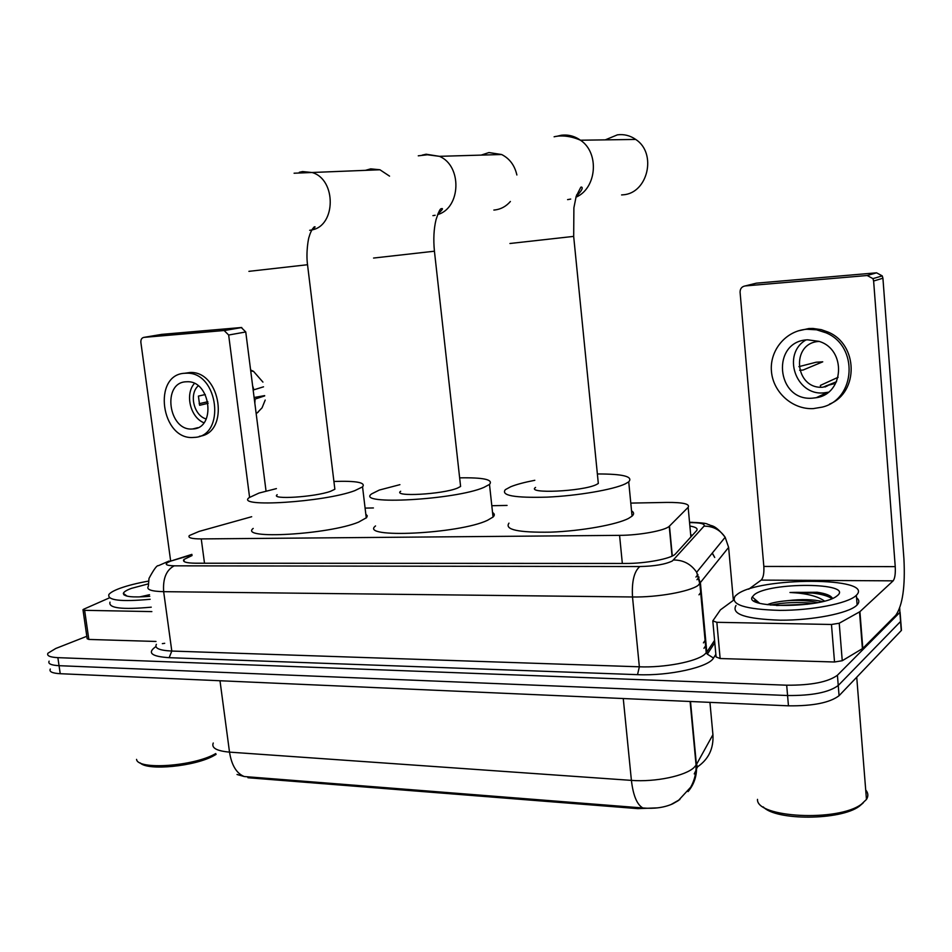 <?xml version="1.0" encoding="UTF-8"?>
<svg xmlns="http://www.w3.org/2000/svg" width="952" height="952" viewBox="0 0 952 952"><rect width="100%" height="100%" fill="white"/><g stroke="black" fill="none" stroke-linecap="round" stroke-linejoin="round"><path stroke-width="1.43" d="M251.685 516.722L199.111 531.406L189.353 535.548C187.615 537.761 191.578 538.891 201.253 538.915L619.573 535.357C639.387 535.31 664.924 530.621 669.232 526.313L688.153 507.321C690.164 503.965 683.06 502.335 666.864 502.418L630.783 503.096M696.578 769.109L694.246 773.905M679.871 799.513L670.839 804.642M657.653 807.867L637.816 808.629L247.96 777.736L247.829 776.761M507.071 505.429L491.803 505.714M373.41 507.952L365.092 508.106M162.34 643.647L164.708 643.302M237.024 774.488L244.248 776.534L642.826 807.974C654.214 808.974 664.151 807.605 672.647 803.857L678.288 800.644L690.724 787.161C694.496 780.414 696.281 773.083 696.079 765.158L712.929 734.682L712.405 729.089M899.711 608.138L899.878 612.398L837.415 675.242L838.248 685.488C828.99 692.39 812.092 695.745 787.566 695.519L59.048 665.686C51.087 665.246 47.778 663.734 49.123 661.14C47.778 663.734 51.087 665.246 59.048 665.686L787.566 695.519C812.092 695.745 828.99 692.39 838.248 685.488L900.556 621.501L838.248 685.488L839.069 695.698C829.835 702.731 812.96 706.098 788.458 705.825L60.226 673.707C52.265 673.254 48.957 671.696 50.289 669.054M900.461 617.217L900.556 621.501L900.461 617.217M696.638 764.194L697.007 768.038L697.483 766.872L696.531 764.396M901.139 626.226L901.461 630.367L839.069 695.698M192.042 555.552L183.926 559.467C182.213 561.847 186.152 563.096 195.755 563.215L625.547 563.453C645.42 563.596 670.958 558.753 675.289 554.1L696.567 530.68C698.221 528.61 695.995 527.075 689.879 526.051M837.415 675.242C828.133 682.037 811.223 685.357 786.685 685.202L57.87 657.653C49.909 657.237 46.6 655.761 47.945 653.215L55.74 648.49L86.811 636.293M690.7 534.881L692.449 535.214M151.856 611.601L84.633 610.327L88.834 639.435L87.156 638.732L83.026 610.03M155.985 641.458L88.834 639.435M241.284 327.524L245.759 331.962L228.659 335.021L224.125 330.511L241.284 327.524L161.709 334.378L143.907 337.377C141.717 337.853 140.706 339.519 140.872 342.375L170.586 560.514M266.036 491.03L245.759 331.962M224.125 330.511L143.907 337.377M228.659 335.021L249.579 497.301M109.397 597.88L83.657 609.232L82.979 609.697L84.633 610.327M186.128 381.788C161.816 382.395 168.445 431.304 192.399 428.983L192.709 428.971C216.437 428.602 210.797 380.419 187.056 381.752L186.128 381.788M194.41 383.466C184.712 394.188 190.376 417.488 203.93 422.771M205.275 394.533L198.421 396.091L199.634 405.29L208.155 403.291M198.23 385.846C188.698 394.152 193.946 415.762 206.251 418.975M199.408 436.278C229.908 433.089 221.042 370.947 190.102 372.482L184.153 373.339M193.518 437.444L194.244 437.396C226.16 436.635 218.627 371.732 186.568 373.208L184.985 373.255C151.999 374.231 161.019 440.478 193.518 437.444M207.845 401.72L199.146 403.696M254.838 403.208L255.076 399.067L264.68 395.901M254.339 399.245L255.076 399.067M263.525 386.821L253.161 390.034M253.898 389.856L252.625 385.798M257.278 412.787L262.074 407.801L265.203 400.066M262.93 382.097L253.553 371.387L250.602 369.923M264.644 395.615L254.113 397.508M216.104 754.377L214.069 755.543C195.339 766.384 147.334 771.108 140.123 762.861M215.759 753.567L215.39 753.77C193.768 766.324 137.624 770.239 136.564 759.387M150.154 599.284C120.821 601.962 107.076 600.355 108.909 594.476C110.42 592.513 114.145 590.442 120.095 588.265C127.735 585.528 137.183 583.136 148.452 581.113M151.249 607.174C121.927 609.827 108.183 608.149 110.004 602.14M149.524 594.714L140.111 596.809M149.75 596.321C132.506 597.713 123.712 596.737 123.344 593.405C123.808 591.87 126.485 590.204 131.376 588.384L148.238 583.897M123.915 594.845L124.879 594.524M389.547 176.132L379.931 169.765L370.709 168.861L365.401 170.36M277.187 494.707C269.797 499.919 315.029 497.075 330.653 491.268L334.866 489.245L334.652 487.519M333.914 481.462C356.464 480.724 366.008 482.533 362.557 486.865L354.775 490.661C324.62 502.168 234.347 507.868 249.222 497.598L259.003 493.065L276.413 488.614M365.818 514.128L367.293 515.877L366.568 517.65L358.559 522.136C328.607 534.631 238.5 539.76 253.196 528.419M493.862 210.059L495.028 209.952C501.014 209.178 506.131 206.358 510.391 201.491M516.876 174.989C514.687 165.35 509.594 158.532 501.609 154.51L488.947 152.558L481.2 155.105M400.685 491.256C392.105 497.123 442.62 494.397 457.495 488.09L460.601 486.46L460.375 484.437M459.649 477.856C483.592 477.428 493.541 479.618 489.495 484.425L483.854 487.424C455.246 499.943 354.418 505.393 371.732 493.838L379.324 490.054L399.911 484.663M492.541 512.509C494.707 513.783 494.873 515.294 493.041 517.043L487.46 520.327C459.054 534.001 358.428 538.689 375.54 525.944M621.596 194.934L623.143 194.803C647.86 193.304 657.237 153.248 635.722 139.432C630.129 135.541 624.024 134.006 617.432 134.839L605.293 139.861M535.559 487.436C525.587 494.028 582.612 491.494 596.333 484.604L598.32 483.461L598.082 481.105M597.368 473.965C622.977 473.917 633.425 476.547 628.725 481.843L625.262 483.878C613.231 489.661 577.59 495.778 547.174 497.134C514.592 498.027 500.657 495.528 505.369 489.649L510.7 486.758C516.353 484.461 524.385 482.319 534.81 480.296M631.545 510.867C634.08 512.366 634.246 514.128 632.057 516.127L628.629 518.364C616.682 524.695 581.172 531.049 550.815 532.144C518.293 532.68 504.346 529.681 508.975 523.136M754.484 601.212L756.328 600.474M831.465 624.476L839.224 623.239L859.918 611.672L862.809 648.395L842.246 660.724L834.523 661.997L831.465 624.476L716.844 622.311L720.14 658.534L716.094 656.963L712.858 621.477M834.523 661.997L720.14 658.534M862.809 648.395L895.761 615.313C902.615 605.46 905.328 586.622 903.924 558.8L882.921 278.222L873.627 281.007L895.237 566.63C895.594 573.747 894.892 578.483 893.143 580.839L859.918 611.672M873.627 281.007L872.948 278.639L867.189 275.509L876.578 272.819L756.316 283.172L745.118 285.945C741.787 286.588 740.109 288.67 740.073 292.193L763.837 566.44C764.194 573.271 763.314 577.828 761.172 580.101L748.7 589.193M876.578 272.819L882.242 275.89L882.921 278.222M867.189 275.509L745.118 285.945M733.647 600.153L720.426 609.851L712.798 620.894L716.844 622.311M807.665 339.816C770.846 341.066 775.987 401.375 812.413 398.174L816.245 397.71C844.257 393.985 846.661 349.432 818.994 341.351L807.665 339.816M805.868 339.995C781.687 354.025 795.622 395.627 823.551 392.89L828.323 392.224M799.644 370.245L803.048 370.042L822.742 361.82L816.114 362.224L798.906 366.651M838.129 377.278L820.398 385.393L820.541 387.178M819.208 341.423C790.35 342.601 794.492 389.808 823.087 387.19L836.546 381.704M829.525 404.124C859.025 392.224 858.228 344.279 827.954 332.022L821.338 329.666L813.056 328.464L808.891 328.523L798.05 330.915M813.27 408.61L822.242 407.111C855.872 399.197 858.847 346.028 825.919 332.772L816.542 329.797L806.808 329.261C785.828 330.63 769.502 350.407 771.441 371.328C773.072 392.272 792.433 409.693 813.27 408.61M818.482 396.651L819.755 396.817M821.195 395.354L822.147 395.901M833.726 383.823L826.062 385.81M863.262 802.869L859.394 806.201C840.592 820.553 775.809 820.779 763.29 806.927M865.713 789.981C868.283 793.004 868.533 796.158 866.463 799.43L861.441 804.214C838.081 822.064 756.055 817.649 757.506 799.371M855.824 595.773C847.494 603.532 811.699 610.482 779.617 610.375C744.999 609.363 730.172 604.615 735.134 596.142L736.979 594.56C758.173 576.852 875.78 576.745 856.348 595.274L855.824 595.773M856.538 597.678C859.358 599.915 859.549 602.33 857.121 604.948L856.586 605.46C848.28 613.374 812.52 620.383 780.45 620.192C745.856 619.062 731.029 614.171 735.979 605.508M832.464 598.439C831.072 595.607 825.991 593.548 817.232 592.251L789.97 592.489C806.118 593.251 817.637 596.119 824.515 601.081M817.935 602.58C808.772 600.569 798.538 599.95 787.233 600.712C801.679 599.01 813.401 599.308 822.421 601.605M787.233 600.712C778.296 601.509 771.62 602.83 767.205 604.687M754.258 594.738C769.216 581.946 853.92 582.386 837.439 595.583L836.356 596.404C820.981 608.197 744.202 608.411 752.247 596.987L754.258 594.738M752.044 597.642L752.758 597.428M813.734 603.342C797.871 601.854 783.508 602.438 770.62 605.079M828.216 595.012L817.232 592.251M807.605 604.234L776.487 605.508M832.107 598.594C824.23 593.81 810.188 591.775 789.97 592.489M701.243 591.882L698.994 594.822M637.816 808.629L637.697 807.498M712.322 553.041L714.726 557.479L712.191 553.195M204.501 563.215L201.253 538.915M690.89 536.94L688.153 507.321M672.302 556.004L669.482 526.075M622.334 563.453L619.573 535.357M642.826 807.974C636.959 804.607 633.151 795.408 631.402 780.378C655.166 782.282 685.702 775.88 694.163 767.383L696.079 765.158L690.105 701.493M697.483 766.872C708.574 759.268 713.726 748.534 712.929 734.682L709.942 702.362M688.07 791.588C694.448 783.972 697.233 774.976 696.412 764.611L690.497 701.505M213.26 743.012C211.225 747.927 216.639 750.961 229.515 752.128C231.598 765.253 236.501 773.393 244.248 776.534M219.995 680.751L229.515 752.128L631.402 780.378L623.262 698.542M788.458 705.825L786.685 685.202M60.226 673.707L57.87 657.653M901.246 630.593L899.878 612.398M191.947 554.814L170.741 561.085C163.744 563.929 164.886 565.512 174.204 565.833L639.803 566.547C654.536 566.214 665.388 564.357 672.386 560.954L704.028 526.147C705.253 523.814 700.47 522.624 689.676 522.6L689.557 522.6M733.361 600.367L728.625 547.388L698.125 585.397C689.343 591.727 657.392 597.428 632.509 596.975L163.661 591.668C151.213 591.37 146.12 589.55 148.345 586.242L149.012 578.399C153.879 569.32 157.009 565.083 158.401 565.69L169.051 561.037M715.856 654.345L713.5 658.046C708.823 667.209 668.887 676.098 637.531 674.659L169.159 657.689L171.8 651.049L163.661 591.668C162.756 578.637 166.279 570.022 174.204 565.833M639.803 566.547C634.091 571.486 631.664 581.624 632.509 596.975L639.351 666.805C664.127 667.828 695.864 661.783 704.504 654.524L706.801 652.168L700.458 583.35L696.662 572.271C691.045 564.072 683.357 559.978 673.611 559.99M169.159 657.689C151.344 656.511 146.917 652.81 155.902 646.587M156.39 644.349C154.248 648.205 159.377 650.442 171.8 651.049L639.351 666.805L637.531 674.659M713.5 658.046L707.336 654.155L706.801 652.168L714.583 640.351M728.625 547.388L725.162 537.261C720.033 529.776 712.977 526.075 704.028 526.147M689.676 522.6L692.294 522.279M173.264 560.276L191.887 554.373M703.433 642.874L705.646 639.613M697.959 574.58L695.948 577.067M248.912 271.344L307.532 264.727M299.344 172.276L302.569 171.562L312.197 172.538C336.532 179.488 336.056 225.921 311.863 229.908M311.173 230.063L309.686 230.289M373.565 258.051L434.433 251.209M422.236 155.116L426.115 154.224L439.419 156.33C462.398 165.791 460.923 208.155 437.658 214.569M435.147 215.271L432.934 215.64M509.939 243.498L573.663 236.393M556.503 136.374L561.144 135.279C568.106 134.387 574.556 136.041 580.494 140.218C599.76 152.915 596.737 188.484 575.936 197.207M570.712 199.075L567.582 199.634M895.237 566.63L763.837 566.44M893.143 580.839L761.172 580.101M862.417 648.693L859.525 611.946M839.224 623.239L842.246 660.724M753.996 600.902L755.947 600.141M797.324 593.001L822.147 593.144M755.793 601.878L757.316 601.307M696.959 579.732L699.054 577.114M672.041 556.123L669.232 526.313M901.461 630.367L900.08 612.172M184.212 561.597L183.926 559.467M714.797 642.755L707.336 654.155L706.241 652.905L699.887 583.992L696.662 572.271L725.162 537.261C714.357 523.636 711.037 526.397 709.407 524.79C705.967 524.231 710.263 523.041 690.355 522.291L689.534 522.303M703.933 648.312L706.134 645.016M224.612 330.511L241.76 327.524M190.102 372.482L186.568 373.208M258.182 412.121L256.171 413.608M253.553 371.387L250.733 370.947M197.79 427.686L192.709 428.971M127.128 596.166L123.344 593.405M294.085 173.216L379.931 169.765M362.557 486.865L366.27 517.971M312.494 228.873L313.517 228.778M334.866 489.245L307.544 264.834C305.747 252.018 308.638 237.107 309.138 236.858C310.245 232.704 311.911 229.408 314.16 226.945C315.885 226.35 315.148 227.278 311.97 229.718M418.273 155.819L427.424 154.771L439.419 156.33L501.609 154.51M489.495 484.425L493.041 517.043M438.253 213.153L439.277 213.07M460.601 486.46L434.445 251.34C433.267 239.428 433.803 228.873 436.04 219.662C438.444 212.201 440.169 208.559 441.228 208.738C443.596 207.988 442.478 209.749 437.884 214.01M554.112 136.791C558.11 135.731 568.023 134.708 580.494 140.218L635.722 139.432M628.725 481.843L632.057 516.127M576.626 194.91L578.066 194.791M598.32 483.461L573.687 236.548L573.889 207.81L576.162 196.41L580.768 187.318C581.267 186.509 585.611 187.175 576.198 196.302M872.948 278.639L882.242 275.89M827.954 332.022L825.919 332.772M827.871 385.643L824.908 387.024M827.324 392.438L816.245 397.71M859.394 806.201L861.441 804.214M759.506 603.175L752.247 596.987M856.348 595.274L857.121 604.948M856.729 677.217L866.463 799.43"/></g></svg>
